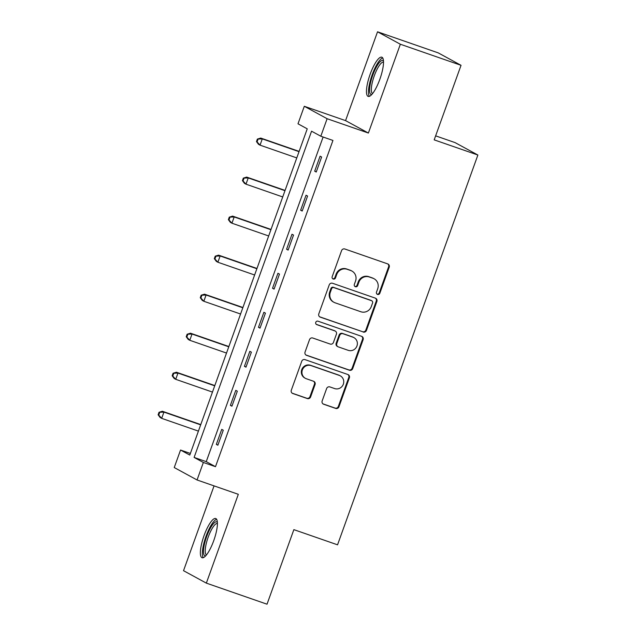 <?xml version="1.0" encoding="UTF-8"?>
<svg xmlns="http://www.w3.org/2000/svg" width="636" height="636" viewBox="0 0 636 636"><rect width="100%" height="100%" fill="white"/><g stroke="black" fill="none" stroke-linecap="round" stroke-linejoin="round"><path stroke-width="0.95" d="M377.538 294.412A1.829 1.765 118.6 0 0 379.827 293.276L389.216 267.184A2.616 2.52 118.6 0 0 387.721 263.9L344.839 249.002A2.616 2.52 118.6 0 0 341.572 250.632L332.175 276.724A1.829 1.765 118.6 0 0 333.224 279.021A1.829 1.765 118.6 0 0 335.514 277.884L336.722 274.506A8.355 8.061 118.6 0 1 347.177 269.29L350.754 270.538A8.355 8.061 118.6 0 1 355.548 281.04L354.332 284.419A1.829 1.765 118.6 0 0 355.381 286.717A1.829 1.765 118.6 0 0 357.671 285.58L358.879 282.201A8.355 8.061 118.6 0 1 369.333 276.994L372.911 278.234A8.355 8.061 118.6 0 1 377.705 288.736L376.488 292.115A1.829 1.765 118.6 0 0 377.538 294.412M376.989 294.102A1.829 1.765 118.6 0 0 379.207 292.934L388.604 266.842A2.616 2.52 118.6 0 0 387.761 263.916M332.676 278.711A1.829 1.765 118.6 0 0 334.894 277.542L336.11 274.172L336.722 274.506M354.832 286.407A1.829 1.765 118.6 0 0 357.05 285.238L358.267 281.867L358.879 282.201M213.704 540.751A20.757 5.406 -70.8 0 0 215.707 518.523A20.757 5.406 -70.8 0 0 204.084 535.512A20.757 5.406 -70.8 0 0 202.081 557.74A20.757 5.406 -70.8 0 0 213.704 540.751M379.795 79.413A20.757 5.406 -70.8 0 0 381.799 57.184A20.757 5.406 -70.8 0 0 370.176 74.174A20.757 5.406 -70.8 0 0 368.172 96.402A20.757 5.406 -70.8 0 0 379.795 79.413M322.158 400.95A2.616 2.52 118.6 0 0 323.66 404.234L335.689 408.415A2.616 2.52 118.6 0 0 338.956 406.786L349.387 377.808A2.616 2.52 118.6 0 0 347.892 374.525L305.01 359.634A2.616 2.52 118.6 0 0 301.742 361.264L291.304 390.234A2.616 2.52 118.6 0 0 292.806 393.517L307.339 398.565A2.616 2.52 118.6 0 0 310.606 396.944L315.066 384.541A2.616 2.52 118.6 0 0 313.572 381.258L306.361 378.754A6.988 6.742 118.6 0 1 302.561 369.452A6.988 6.742 118.6 0 1 311.091 365.613L339.33 375.423A6.988 6.742 118.6 0 1 343.13 384.716A6.988 6.742 118.6 0 1 334.6 388.556L329.893 386.927A2.616 2.52 118.6 0 0 326.626 388.556L322.158 400.95M203.361 462.467L197.057 479.973L174.24 467.547L180.544 450.034L189.79 455.074L307.244 128.838L297.998 123.797L304.302 106.284L327.119 118.717L320.814 136.223L311.56 131.191L194.107 457.427L203.361 462.467L215.493 466.681L332.946 140.445L320.814 136.223M461.036 65.309L400.354 44.234L377.538 31.8L438.22 52.875L461.036 65.309L434.189 139.864L477.882 155.033L337.549 544.821L293.864 529.645L267.025 604.2L206.342 583.125L238.317 494.307L197.057 479.973M377.538 31.8L345.563 120.617L368.379 133.043L400.354 44.234M368.379 133.043L327.119 118.717M363.188 332.04A2.616 2.52 118.6 0 0 366.455 330.418L376.886 301.44A2.616 2.52 118.6 0 0 375.383 298.157L332.501 283.259A2.616 2.52 118.6 0 0 329.233 284.888L318.803 313.866A2.616 2.52 118.6 0 0 320.298 317.149L362.568 331.706A2.616 2.52 118.6 0 0 365.835 330.076L376.266 301.098A2.616 2.52 118.6 0 0 375.431 298.173M363.14 339.624L352.702 368.602A2.616 2.52 118.6 0 1 349.434 370.231L306.552 355.333A2.616 2.52 118.6 0 1 305.057 352.05L309.517 339.648A2.616 2.52 118.6 0 1 312.785 338.018L330.179 344.06A2.616 2.52 118.6 0 0 333.447 342.438L336.404 334.21A2.616 2.52 118.6 0 0 334.91 330.927L316.8 324.638A1.829 1.765 118.6 0 1 315.806 322.206A1.829 1.765 118.6 0 1 318.04 321.196L361.638 336.341A2.616 2.52 118.6 0 1 363.14 339.624L362.52 339.29L352.09 368.268L352.702 368.602M214.062 485.88L183.526 570.691L206.342 583.125M477.882 155.033L455.066 142.607L435.636 135.858M323.112 137.026L206.247 461.641L215.493 466.681M320.091 156.178L314.685 171.187L316.227 172.03L321.633 157.02L320.091 156.178M306.043 195.212L300.637 210.222L302.18 211.057L307.578 196.047L306.043 195.212M291.988 234.239L286.582 249.248L288.124 250.091L293.53 235.074L291.988 234.239M277.94 273.265L272.534 288.275L274.076 289.118L279.482 274.108L277.94 273.265M263.884 312.292L258.478 327.302L260.021 328.144L265.427 313.135L263.884 312.292M249.837 351.318L244.431 366.336L245.973 367.171L251.379 352.161L249.837 351.318M235.781 390.353L230.383 405.363L231.925 406.205L237.323 391.188L235.781 390.353M221.733 429.38L216.327 444.389L217.87 445.232L223.276 430.222L221.733 429.38M190.379 453.452L180.544 450.034M345.563 120.617L304.302 106.284M206.247 461.641L194.107 457.427M314.685 171.187L316.323 171.76M300.637 210.222L302.275 210.786M286.582 249.248L288.227 249.821M272.534 288.275L274.172 288.847M258.478 327.302L260.124 327.874M244.431 366.336L246.068 366.9M230.383 405.363L232.021 405.927M216.327 444.389L217.965 444.962M374.079 278.751L373.459 278.417A8.355 8.061 118.6 0 0 372.291 277.892L372.911 278.234M358.267 281.867A8.355 8.061 118.6 0 1 368.721 276.652L372.291 277.892M351.923 271.055L351.303 270.713A8.355 8.061 118.6 0 0 350.134 270.197L350.754 270.538M336.11 274.172A8.355 8.061 118.6 0 1 346.564 268.956L350.134 270.197M319.638 316.8A2.616 2.52 118.6 0 0 319.685 316.815L362.568 331.706M372.577 302.982A1.829 1.765 118.6 0 0 371.527 300.685L333.884 287.607A1.829 1.765 118.6 0 0 331.595 288.744L330.315 292.306A8.355 8.061 118.6 0 0 335.108 302.815L360.843 311.751A8.355 8.061 118.6 0 0 371.297 306.544L372.577 302.982M371.782 300.796L371.17 300.462A1.829 1.765 118.6 0 0 370.907 300.343L371.527 300.685M333.94 302.299L333.328 301.965A8.355 8.061 118.6 0 1 329.702 291.972L330.982 288.41A1.829 1.765 118.6 0 1 333.272 287.273L370.907 300.343M305.892 354.983A2.616 2.52 118.6 0 0 305.94 354.999L348.822 369.898A2.616 2.52 118.6 0 0 352.09 368.268M335.275 331.086L334.655 330.752A2.616 2.52 118.6 0 0 334.29 330.585L316.259 324.328M348.226 350.333A6.988 6.742 118.6 0 0 353.934 337.629A6.988 6.742 118.6 0 0 352.956 337.191L343.011 333.741A2.616 2.52 118.6 0 0 339.743 335.363L336.778 343.591A2.616 2.52 118.6 0 0 338.28 346.874L348.226 350.333M353.934 337.629L353.314 337.287A6.988 6.742 118.6 0 0 352.336 336.857L352.956 337.191M337.915 346.715L337.295 346.382A2.616 2.52 118.6 0 1 336.166 343.257L339.123 335.029A2.616 2.52 118.6 0 1 342.391 333.399L352.336 336.857M362.52 339.29A2.616 2.52 118.6 0 0 361.685 336.357M340.308 375.852L339.688 375.518A6.988 6.742 118.6 0 0 338.71 375.081L339.33 375.423M305.383 378.317L304.771 377.983A6.988 6.742 118.6 0 1 310.479 365.279L338.71 375.081M292.147 393.167A2.616 2.52 118.6 0 0 292.186 393.183L306.719 398.231A2.616 2.52 118.6 0 0 309.986 396.602L314.454 384.2A2.616 2.52 118.6 0 0 313.62 381.274M322.993 403.884A2.616 2.52 118.6 0 0 323.04 403.9L335.077 408.081A2.616 2.52 118.6 0 0 338.336 406.452L348.774 377.474A2.616 2.52 118.6 0 0 347.932 374.54M299.127 151.392L260.744 138.06L262.286 138.894L260.037 145.151L296.774 157.911M299.031 151.662L262.286 138.894L257.373 139.085L256.475 141.59L257.095 141.923L257.993 139.427M257.095 141.923L260.037 145.151L258.494 144.308L256.475 141.59M257.373 139.085L260.744 138.06M371.829 94.462A17.967 4.683 109.2 0 1 370.868 81.376A17.967 4.683 109.2 0 1 380.113 61.708A17.967 4.683 109.2 0 1 383.46 60.969M383.5 62.145A16.631 4.333 -70.8 0 0 381.091 63.298A16.631 4.333 -70.8 0 0 372.919 80.064A16.631 4.333 -70.8 0 0 372.585 93.564M382.705 57.979A20.622 5.374 -70.8 0 0 380.582 59.379A20.622 5.374 -70.8 0 0 370.883 78.689A20.622 5.374 -70.8 0 0 369.381 96.346M205.738 555.8A17.967 4.683 109.2 0 1 206.676 536.538A17.967 4.683 109.2 0 1 217.369 522.307M217.409 523.484A16.631 4.333 -70.8 0 0 208.195 537.126A16.631 4.333 -70.8 0 0 206.493 554.902M216.614 519.31A20.622 5.374 -70.8 0 0 206.056 536.204A20.622 5.374 -70.8 0 0 203.289 557.685M285.079 190.418L246.696 177.086L248.239 177.929L245.981 184.178L282.726 196.945M284.976 190.689L248.239 177.929L243.326 178.12L242.427 180.616L243.039 180.958L243.938 178.454M243.039 180.958L245.981 184.178L244.439 183.343L242.427 180.616M243.326 178.12L246.696 177.086M271.023 229.445L232.641 216.113L234.183 216.956L231.933 223.204L268.678 235.972M270.928 229.715L234.183 216.956L229.27 217.146L228.372 219.651L228.992 219.984L229.89 217.48M228.992 219.984L231.933 223.204L230.391 222.369L228.372 219.651M229.27 217.146L232.641 216.113M256.976 268.471L218.593 255.139L220.135 255.982L217.878 262.239L254.623 274.998M256.872 268.742L220.135 255.982L215.222 256.173L214.324 258.677L214.936 259.011L215.843 256.507M214.936 259.011L217.878 262.239L216.343 261.396L214.324 258.677M215.222 256.173L218.593 255.139M242.92 307.506L204.538 294.174L206.08 295.009L203.83 301.265L240.575 314.025M242.825 307.776L206.08 295.009L201.175 295.199L200.268 297.704L200.889 298.038L201.787 295.541M200.889 298.038L203.83 301.265L202.288 300.423L200.268 297.704M201.175 295.199L204.538 294.174M228.873 346.533L190.49 333.2L192.032 334.035L189.782 340.292L226.519 353.06M228.777 346.803L192.032 334.035L187.119 334.234L186.221 336.73L186.833 337.072L187.739 334.568M186.833 337.072L189.782 340.292L188.24 339.457L186.221 336.73M187.119 334.234L190.49 333.2M214.817 385.559L176.434 372.227L177.977 373.07L175.727 379.318L212.472 392.086M214.722 385.829L177.977 373.07L173.071 373.26L172.165 375.765L172.785 376.099L173.684 373.594M172.785 376.099L175.727 379.318L174.185 378.484L172.165 375.765M173.071 373.26L176.434 372.227M200.769 424.586L162.387 411.253L163.929 412.096L161.679 418.353L198.416 431.113M200.674 424.856L163.929 412.096L159.016 412.287L158.118 414.791L158.738 415.125L159.636 412.621M158.738 415.125L161.679 418.353L160.137 417.51L158.118 414.791M159.016 412.287L162.387 411.253M379.207 292.934L379.827 293.276M334.894 277.542L335.514 277.884M357.05 285.238L357.671 285.58M368.721 276.652L369.333 276.994M346.564 268.956L347.177 269.29M388.604 266.842L389.216 267.184M319.685 316.815L320.298 317.149M376.266 301.098L376.886 301.44M365.835 330.076L366.455 330.418M333.272 287.273L333.884 287.607M330.982 288.41L331.595 288.744M329.702 291.972L330.315 292.306M348.822 369.898L349.434 370.231M305.94 354.999L306.552 355.333M334.29 330.585L334.91 330.927M316.315 324.368L316.8 324.638M342.391 333.399L343.011 333.741M339.123 335.029L339.743 335.363M336.166 343.257L336.778 343.591M310.479 365.279L311.091 365.613M314.454 384.2L315.066 384.541M309.986 396.602L310.606 396.944M306.719 398.231L307.339 398.565M292.186 393.183L292.806 393.517M348.774 377.474L349.387 377.808M338.336 406.452L338.956 406.786M335.077 408.081L335.689 408.415M323.04 403.9L323.66 404.234"/></g></svg>

